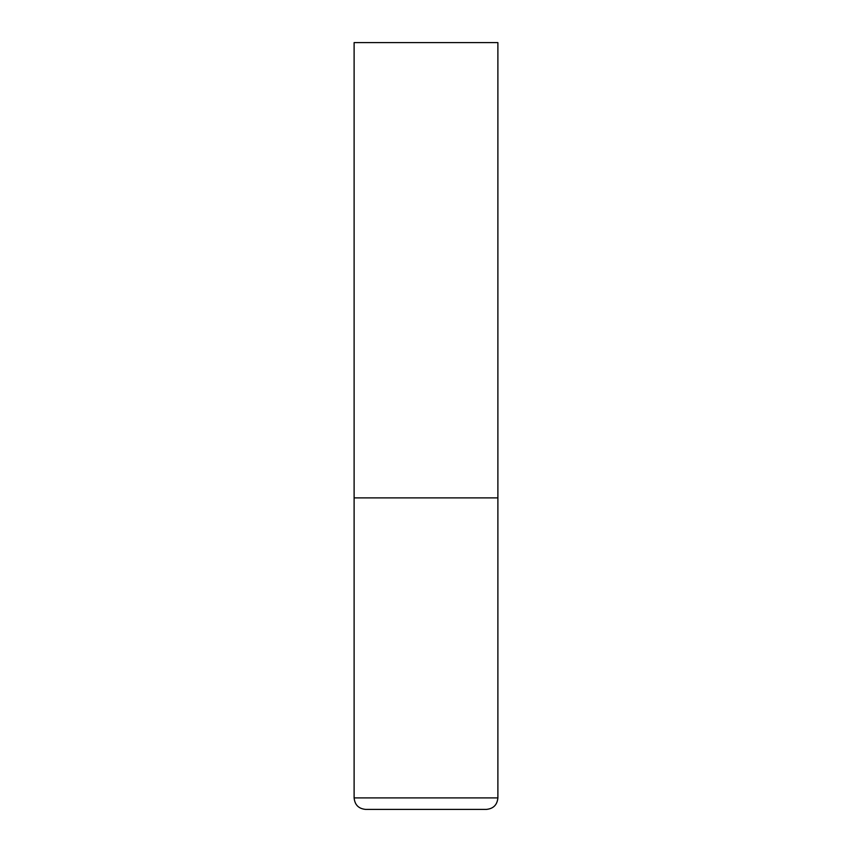 <?xml version="1.0" encoding="UTF-8"?>
<svg xmlns="http://www.w3.org/2000/svg" width="852" height="852" viewBox="0 0 852 852"><rect width="100%" height="100%" fill="white"/><g stroke="black" fill="none" stroke-linecap="round" stroke-linejoin="round"><path stroke-width="1.28" d="M354.112 797.898L497.887 797.898L497.887 497.887L354.112 497.887L497.887 497.887L497.887 42.6L354.112 42.6L354.112 797.898C354.794 804.884 358.628 808.718 365.615 809.4L486.385 809.4L365.615 809.4M497.887 797.898C497.206 804.884 493.372 808.718 486.385 809.4"/></g></svg>
